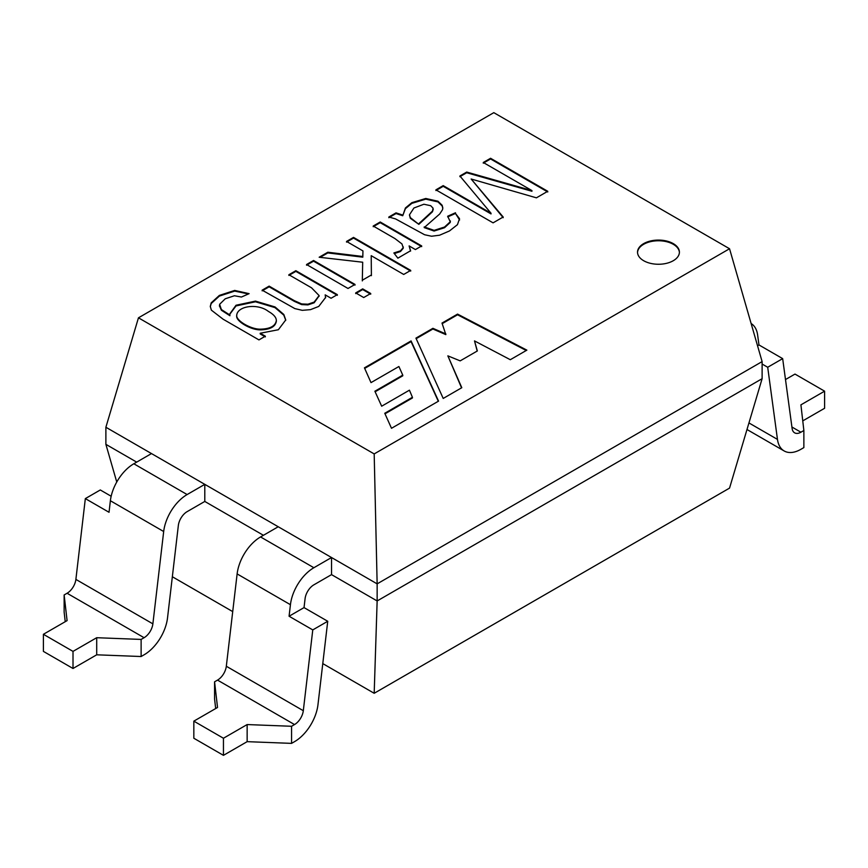 <?xml version="1.0" encoding="UTF-8"?>
<svg xmlns="http://www.w3.org/2000/svg" width="868" height="868" viewBox="0 0 868 868"><rect width="100%" height="100%" fill="white"/><g stroke="black" fill="none" stroke-linecap="round" stroke-linejoin="round"><path stroke-width="1.3" d="M471.15 179.014L503.19 217.011L493.078 222.848L435.91 189.842L443.201 185.622L491.028 213.235L459.899 175.987L466.702 172.059L531.932 190.58L483.27 162.49L490.572 158.28L547.751 191.286L536.413 197.828L471.15 179.014L503.19 217.694M483.27 163.173L490.572 158.963L490.572 158.28M490.572 158.963L547.751 191.969M291.561 743.377L291.561 726.277L294.523 724.563A12.564 7.259 120 0 0 303.312 710.708L312.773 629.908L327.735 621.271L317.97 704.697A33.505 19.346 -60 0 1 294.523 741.663L291.561 743.377L247.141 741.663L223.445 755.344L223.445 738.245L193.835 721.145L217.532 707.474L214.57 681.825L217.532 680.111A12.564 7.259 120 0 0 226.32 666.255L237.127 573.922A33.505 19.346 -60 0 1 260.574 536.945L278.237 526.757L204.794 484.355L187.13 494.554A33.505 19.346 120 0 0 163.683 531.52L152.876 623.853A12.564 7.259 -60 0 1 144.088 637.709L141.126 639.423L141.126 656.523L144.088 654.808A33.505 19.346 120 0 0 167.535 617.842L178.341 525.509A12.564 7.259 -60 0 1 187.13 511.643L204.794 501.444L204.794 484.355L105.885 427.251L105.885 444.34L136.677 462.123M762.115 378.687L377.146 600.949L374.184 693.282L729.543 488.109L762.115 378.687L762.115 361.598L377.146 583.86L377.146 600.949L331.533 574.627L331.533 557.527L377.146 583.86L374.184 453.921L138.457 317.818L105.885 427.251M172.341 576.743L232.711 611.604M322.777 663.597L374.184 693.282M204.794 501.444L263.427 535.296M105.885 444.34L116.757 482.011M278.237 526.757L331.533 557.527L313.88 567.726L260.574 536.945M418.843 223.662L432.481 211.087L433.056 208.168L430.702 205.705L423.899 204.24L413.938 207.994L409.501 214.743L410.282 217.575L418.843 224.345L432.481 211.77L433.175 209.394M138.457 317.818L493.816 112.656L729.543 248.747L762.115 361.598M268.342 311.384C258.067 303.247 237.658 305.677 236.714 315.214C235.705 320.357 250.299 329.102 259.933 329.178C269.926 329.026 275.395 326.151 276.339 320.563C276.328 317.449 273.67 314.39 268.342 311.384M236.725 315.551L236.714 315.898C235.705 321.041 250.299 329.786 259.933 329.862C269.926 329.71 275.395 326.845 276.339 321.247L276.328 320.91M409.512 215.09L410.282 218.259L418.843 224.345M442.203 323.645L457.555 314.78L526.247 350.498M416.173 338.672L432.904 329.005L445.837 334.614L441.996 323.08L457.555 314.097L526.865 350.14L510.297 359.71L474.503 340.907L477.357 350.954L460.181 360.871L447.855 355.858L461.798 387.703L443.212 398.445L415.935 338.129L432.904 328.321L445.837 333.93M447.855 355.858L461.559 387.844M474.503 340.907L477.194 351.052M210.295 306.751L211.206 303.529L219.376 296.086L234.696 291.106L248.432 293.948M219.463 305.829L221.394 310.245L229.911 315.735L229.825 313.858L236.031 305.243L255.485 301.109L275.026 306.946L283.814 314.476L285.746 319.945L278.357 329.742L260.205 333.247L260.205 333.93L265.337 336.892M229.825 314.205L236.031 305.927L255.485 301.793L275.026 307.63L283.814 315.16L285.735 320.292M288.87 275.416L295.858 271.38L337.337 295.326M262.147 290.845L269.134 286.809L294.382 301.38L301.641 304.603L307.912 304.896L314.151 302.78L319.088 295.923M295.858 271.38L295.858 270.697L337.337 294.643L331.066 298.256L325.174 294.86L325.608 297.811M306.545 265.207L313.543 261.17L355.012 285.116M355.696 293.59L362.694 289.554L370.712 294.176M346.538 242.118L353.526 238.082L410.705 271.087M320.151 257.351L327.833 252.924L362.802 257.178L362.954 250.917L346.538 241.434L353.526 237.398L410.705 270.404L403.707 274.451L371.211 255.68L371.396 274.972L362.314 280.223L362.694 262.223L319.164 257.243L327.833 252.23L362.802 256.494L362.954 250.917M362.314 280.906L362.694 262.223M371.211 255.68L371.396 275.655M373.218 226.711L380.217 222.675L421.685 246.62M394.332 253.564L400.474 251.536L403.175 248.357L403.251 247.228M380.217 222.675L380.217 221.991L421.685 245.937L415.414 249.561L409.11 245.915L410.586 251.08M388.842 217.694L396.025 213.55L402.719 215.741L405.421 208.656L411.844 203.362L425.754 199.152L437.993 201.918L442.137 205.933L442.81 208.277M447.693 216.902L455.483 213.463L459.595 219.984M402.719 215.741L405.421 207.962L411.844 202.678L425.754 198.468L437.993 201.224L442.137 205.249L442.821 207.929L442.517 209.72L439.707 213.984L424.202 227.611L434.087 231.04L444.535 227.72L450.242 222.458L450.34 221.264M459.899 176.671L466.702 172.743L531.932 191.264L531.932 190.58M435.91 190.526L443.201 186.305L491.028 213.919L491.028 213.235M637.535 252.512A20.941 12.087 180 0 1 658.465 240.762A20.941 12.087 180 0 1 679.405 252.512M438.307 401.266L411.074 341.612L364.679 368.401M402.763 375.128L374.878 391.229L381.67 406.202L409.436 390.177L412.43 397.284L384.763 413.266L391.501 428.293L438.557 401.124L411.074 340.929L364.441 367.848L371.005 382.614L398.9 366.513L402.763 375.128L402.763 375.811L375.128 391.772M412.43 397.284L412.43 397.967L385.001 413.808M432.904 329.005L432.904 328.321M457.555 314.78L457.555 314.097M260.205 333.247L265.337 336.209L258.946 339.898L223.098 319.196L211.358 310.136L210.284 306.415L211.206 302.845L219.376 295.402L234.696 290.422L249.105 293.655L241.423 297.03L234.425 295.76L225.235 298.787L219.604 304.321L221.394 309.561L229.911 315.051M325.174 294.86L325.608 297.464L318.751 306.426L310.494 309.648L302.248 310.332L294.838 308.596L262.147 290.162L269.134 286.125L294.382 300.697L301.641 303.919L307.912 304.212L314.151 302.097L319.109 295.576L311.525 287.807L288.87 274.733L295.858 270.697M269.134 286.809L269.134 286.125M355.012 284.433L348.014 288.469L306.545 264.523L313.543 260.487L355.012 284.433M313.543 261.17L313.543 260.487M370.712 293.493L363.714 297.54L355.696 292.907L362.694 288.87L370.712 293.493M362.694 289.554L362.694 288.87M362.802 257.178L362.802 256.494M327.833 252.924L327.833 252.23M353.526 238.082L353.526 237.398M409.11 245.915L410.597 250.754L397.859 258.165L393.866 252.957L400.474 250.852L403.175 247.673L401.96 243.941L394.929 238.559L373.218 226.027L380.217 221.991M455.483 213.463L459.519 218.66L457.458 224.671L449.483 230.942L439.599 235.206L431.57 236.237L424.582 234.74L395.569 218.92L388.842 217.011L396.025 212.866L402.719 215.058M424.202 226.928L434.087 230.356L444.535 227.036L450.242 221.774L447.693 216.219L455.483 212.768M396.025 213.55L396.025 212.866M466.702 172.743L466.702 172.059M443.201 186.305L443.201 185.622M643.665 260.715A20.941 12.087 180 0 1 637.524 252.176A20.941 12.087 180 0 1 658.465 240.078A20.941 12.087 180 0 1 679.405 252.176A20.941 12.087 180 0 1 666.483 263.34A20.941 12.087 180 0 1 643.665 260.715M411.074 341.612L411.074 340.929M729.543 248.747L374.184 453.921M151.488 453.573L133.824 463.772A33.505 19.346 120 0 0 110.377 500.738L163.683 531.52M65.241 621.683L64.134 612.07L64.134 594.971L67.086 593.256L144.088 637.709M111.158 496.246L100.297 489.964L85.335 498.612L75.885 579.401A12.564 7.259 -60 0 1 67.086 593.256M141.126 656.523L96.706 654.808L73.01 668.49L73.01 651.391L96.706 637.709L141.126 639.423M73.01 651.391L43.4 634.291L43.4 651.391L73.01 668.49M43.4 634.291L67.086 620.62L64.134 594.971M85.335 498.612L109.032 512.283L110.377 500.738M96.706 654.808L96.706 637.709M312.773 629.908L289.077 616.237L290.433 604.692A33.505 19.346 -60 0 1 313.88 567.726M751.124 323.525A33.505 19.346 -60 0 1 757.623 334.961L758.968 344.943L782.665 358.625L792.115 428.499A12.564 7.259 120 0 0 794.632 432.828A12.564 7.259 120 0 0 800.914 432.21L803.866 430.495L803.866 447.595L800.914 449.298A33.505 19.346 -60 0 1 784.162 450.959A33.505 19.346 -60 0 1 777.468 439.403L767.703 367.262L782.665 358.625M214.57 681.825L214.57 698.924L215.676 708.538M223.445 755.344L193.835 738.245L193.835 721.145M223.445 738.245L247.141 724.563L291.561 726.277M327.735 621.271L304.039 607.6L305.08 598.681A12.564 7.259 -60 0 1 313.88 584.826L331.533 574.627M762.115 364.039L767.703 367.262M802.759 420.882L824.6 408.275L824.6 391.175L794.99 374.075L785.497 379.555M824.6 391.175L800.914 404.846L803.866 430.495M757.547 345.768L758.968 344.943M289.077 616.237L304.039 607.6M247.141 741.663L247.141 724.563M133.824 463.772L187.13 494.554M75.885 579.401L152.876 623.853M290.433 604.692L237.127 573.922M303.312 710.708L226.32 666.255M294.523 724.563L217.532 680.111M777.468 439.403L748.943 422.944M800.914 432.21L791.92 427.013M236.714 315.898L236.714 315.214M276.339 321.247L276.339 320.563M433.197 209.047L433.197 209.731M409.501 214.743L409.501 215.427M219.452 305.482L219.452 306.176M319.109 295.576L319.109 296.259M403.273 246.892L403.273 247.575M450.351 220.928L450.351 221.611M746.99 429.508L784.162 450.959"/></g></svg>
